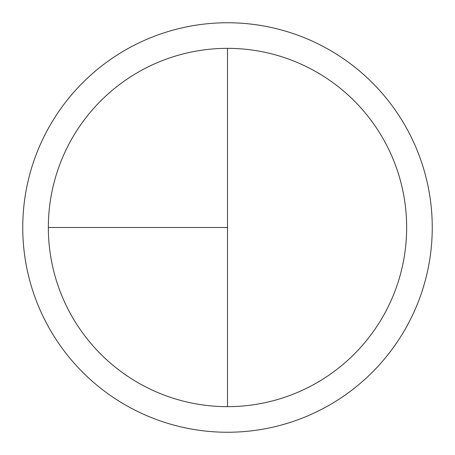 <?xml version="1.0" encoding="UTF-8"?>
<svg xmlns="http://www.w3.org/2000/svg" width="455" height="455" viewBox="0 0 455 455"><rect width="100%" height="100%" fill="white"/><g stroke="black" fill="none" stroke-linecap="round" stroke-linejoin="round"><path stroke-width="0.68" d="M227.5 22.75A204.75 204.75 0 0 0 22.75 227.5A204.75 204.75 0 0 0 227.5 432.25A204.75 204.75 0 0 0 432.25 227.5A204.75 204.75 0 0 0 227.5 22.75M48.344 227.5L227.5 227.5L227.5 48.344A179.156 179.156 0 0 0 48.344 227.5A179.156 179.156 0 0 0 227.5 406.656A179.156 179.156 0 0 0 406.656 227.5A179.156 179.156 0 0 0 227.5 48.344L227.5 406.656"/></g></svg>
